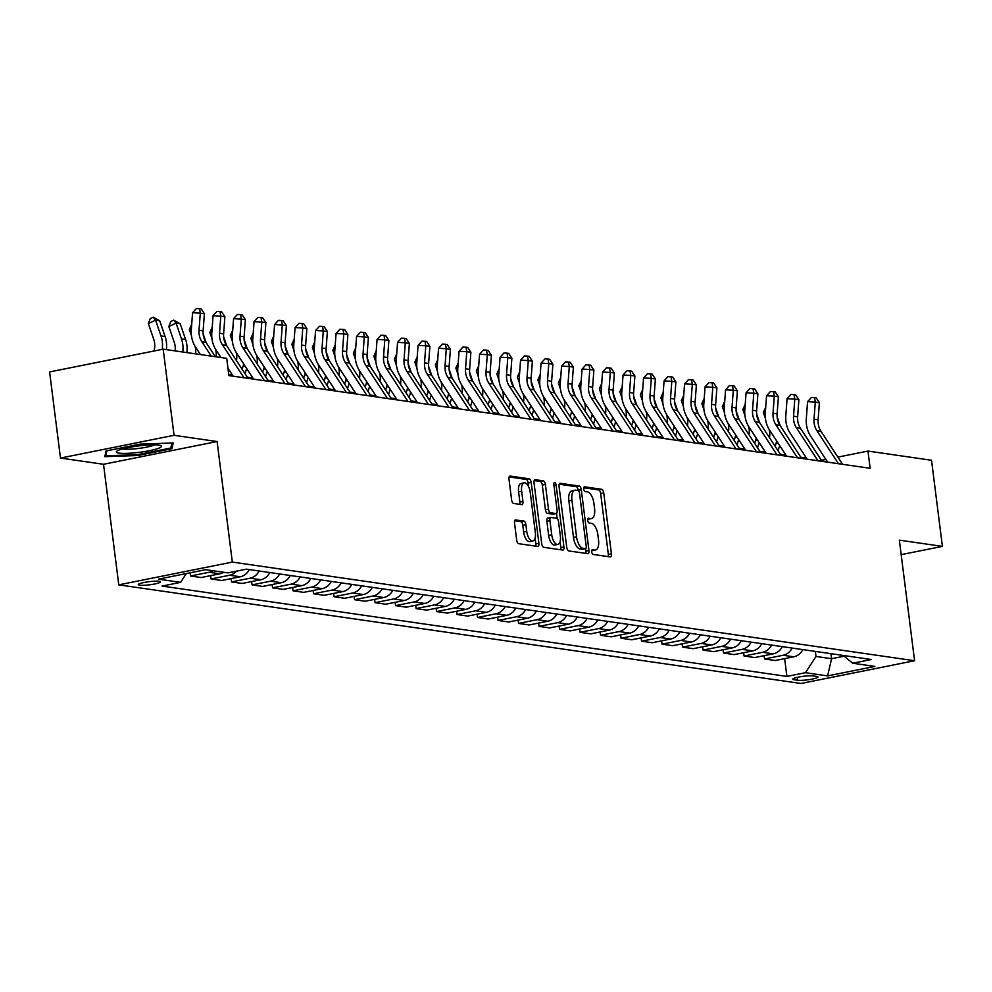 <?xml version="1.0" encoding="UTF-8"?>
<svg xmlns="http://www.w3.org/2000/svg" width="992" height="992" viewBox="0 0 992 992"><rect width="100%" height="100%" fill="white"/><g stroke="black" fill="none" stroke-linecap="round" stroke-linejoin="round"><path stroke-width="1.49" d="M591.703 551.912A2.406 1.091 78.7 0 0 593.129 554.441L610.229 556.921A3.447 1.55 78.7 0 0 610.477 556.909A3.447 1.55 78.7 0 0 611.419 553.772L603.731 492.912A3.447 1.55 78.7 0 0 601.685 489.292L584.586 486.824A2.406 1.091 78.7 0 0 584.412 486.824A2.406 1.091 78.7 0 0 583.755 489.019A2.406 1.091 78.7 0 0 585.181 491.561L587.4 491.871A11.011 4.972 78.7 0 1 593.91 503.44L594.555 508.512A11.011 4.972 78.7 0 1 591.567 518.568A11.011 4.972 78.7 0 1 590.773 518.593L588.554 518.27A2.406 1.091 78.7 0 0 588.38 518.27A2.406 1.091 78.7 0 0 587.735 520.465A2.406 1.091 78.7 0 0 589.161 522.995L591.368 523.317A11.011 4.972 78.7 0 1 597.891 534.886L598.523 539.958A11.011 4.972 78.7 0 1 595.547 550.014A11.011 4.972 78.7 0 1 594.741 550.039L592.534 549.717A2.406 1.091 78.7 0 0 592.36 549.717A2.406 1.091 78.7 0 0 591.703 551.912M139.55 585.206A11.222 1.587 172.8 0 0 152.185 584.437A11.222 1.587 172.8 0 0 160.518 581.833A11.222 1.587 172.8 0 0 159.204 581.275A11.222 1.587 172.8 0 0 146.58 582.044A11.222 1.587 172.8 0 0 138.248 584.648A11.222 1.587 172.8 0 0 139.55 585.206M515.704 519.845A3.447 1.55 78.7 0 0 515.456 519.858A3.447 1.55 78.7 0 0 514.526 522.995L516.683 540.07A3.447 1.55 78.7 0 0 518.717 543.69L537.714 546.431A3.447 1.55 78.7 0 0 537.962 546.431A3.447 1.55 78.7 0 0 538.892 543.281L531.204 482.422A3.447 1.55 78.7 0 0 529.17 478.814L510.173 476.061A3.447 1.55 78.7 0 0 509.925 476.073A3.447 1.55 78.7 0 0 508.995 479.21L511.599 499.832A3.447 1.55 78.7 0 0 513.633 503.452L521.767 504.63A3.447 1.55 78.7 0 0 522.015 504.618A3.447 1.55 78.7 0 0 522.945 501.481L521.656 491.251A9.213 4.154 78.7 0 1 524.148 482.844A9.213 4.154 78.7 0 1 530.261 492.491L535.333 532.568A9.213 4.154 78.7 0 1 532.828 540.975A9.213 4.154 78.7 0 1 526.715 531.315L525.872 524.644A3.447 1.55 78.7 0 0 523.838 521.023L515.22 519.944M217.099 441.527L174.059 435.302L163.172 349.172L49.6 371.938L60.475 458.056L103.528 464.281L118.767 584.846L232.339 562.092L217.099 441.527L103.528 464.281M901.182 554.64L942.4 546.381L899.347 540.156L914.587 660.734L232.339 562.092M942.4 546.381L931.525 460.263L867.975 451.075L837.868 457.114M163.172 349.172L226.722 358.36L228.904 375.584L870.145 468.298L867.975 451.075M566.742 547.311A3.447 1.55 78.7 0 0 568.776 550.932L587.772 553.672A3.447 1.55 78.7 0 0 588.02 553.672A3.447 1.55 78.7 0 0 588.963 550.523L581.275 489.664A3.447 1.55 78.7 0 0 579.229 486.043L560.232 483.302A3.447 1.55 78.7 0 0 559.984 483.302A3.447 1.55 78.7 0 0 559.054 486.452L566.742 547.311M562.749 550.052L543.752 547.311A3.447 1.55 78.7 0 1 541.706 543.69L534.018 482.831A3.447 1.55 78.7 0 1 534.961 479.682A3.447 1.55 78.7 0 1 535.209 479.682L543.331 480.86A3.447 1.55 78.7 0 1 545.377 484.468L548.489 509.156A3.447 1.55 78.7 0 0 550.523 512.765L555.917 513.546A3.447 1.55 78.7 0 0 556.165 513.546A3.447 1.55 78.7 0 0 557.107 510.396L553.858 484.704A2.406 1.091 78.7 0 1 554.503 482.496A2.406 1.091 78.7 0 1 556.115 485.026L563.927 546.902A3.447 1.55 78.7 0 1 562.997 550.052A3.447 1.55 78.7 0 1 562.749 550.052M816.701 676.432L813.093 675.912A10.875 1.538 172.8 0 0 800.866 676.668A10.875 1.538 172.8 0 0 792.794 679.185A10.875 1.538 172.8 0 0 794.059 679.731L797.667 680.252A10.875 1.538 172.8 0 0 809.906 679.508A10.875 1.538 172.8 0 0 817.978 676.978A10.875 1.538 172.8 0 0 816.701 676.432M118.767 584.846L801.003 683.488L914.587 660.734M843.064 655.414L852.736 663.226L871.298 659.506L246.45 569.16L227.887 572.88L205.741 569.681L158.472 579.154L180.618 582.354L162.043 586.074L786.892 676.42L805.454 672.7L815.994 656.456L815.362 651.409M852.736 663.226L874.87 666.426L827.601 675.899L805.454 672.7M174.059 435.302L60.475 458.056M825.927 459.507L821.351 460.214M806.422 458.056L800.854 457.25M785.924 455.092L780.344 454.286M765.427 452.129L759.847 451.323M744.93 449.165L739.35 448.359M724.42 446.202L718.853 445.396M703.923 443.238L698.343 442.432M683.426 440.274L677.846 439.468M662.929 437.311L657.349 436.505M642.419 434.347L636.852 433.541M621.922 431.384L616.342 430.578M601.425 428.42L595.845 427.614M580.928 425.456L575.348 424.65M560.418 422.493L554.85 421.687M539.921 419.529L534.341 418.723M519.424 416.566L513.844 415.76M498.926 413.602L493.346 412.796M478.429 410.638L472.849 409.832M457.92 407.675L452.34 406.869M437.422 404.711L431.842 403.905M416.925 401.748L411.345 400.942M396.428 398.784L390.848 397.978M375.918 395.82L370.351 395.014M355.421 392.857L349.841 392.051M334.924 389.893L329.344 389.087M314.427 386.93L308.847 386.124M293.917 383.966L288.35 383.16M273.42 381.002L267.84 380.196M252.923 378.039L247.343 377.233M232.426 375.075L228.768 374.542M830.936 653.666L831.581 658.713L844.043 656.208M815.994 656.456L831.581 658.713L827.601 675.899M822.095 461.354A12.276 10.825 -81.8 0 0 822.058 461.305L821.922 460.3M784.647 658.638L786.892 676.42M764.138 655.675L764.559 658.986L775.223 660.523L793.786 656.803A14.024 12.363 -81.8 0 0 802.788 649.599M743.64 652.711L744.062 656.022L754.714 657.56L773.289 653.84A14.024 12.363 -81.8 0 0 782.279 646.635M723.143 649.748L723.565 653.058L734.216 654.596L752.792 650.876A14.024 12.363 -81.8 0 0 761.782 643.672M702.646 646.784L703.055 650.095L713.719 651.632L732.294 647.912A14.024 12.363 -81.8 0 0 741.284 640.708M682.136 643.82L682.558 647.131L693.222 648.669L711.785 644.949A14.024 12.363 -81.8 0 0 720.787 637.744M661.639 640.857L662.061 644.168L672.725 645.705L691.288 641.985A14.024 12.363 -81.8 0 0 700.278 634.781M641.142 637.893L641.564 641.204L652.215 642.742L670.79 639.022A14.024 12.363 -81.8 0 0 679.78 631.817M620.645 634.93L621.054 638.24L631.718 639.778L650.293 636.058A14.024 12.363 -81.8 0 0 659.283 628.854M600.135 631.966L600.557 635.277L611.221 636.814L629.784 633.094A14.024 12.363 -81.8 0 0 638.786 625.878M579.638 629.002L580.06 632.313L590.724 633.851L609.286 630.131A14.024 12.363 -81.8 0 0 618.276 622.914M559.141 626.039L559.562 629.35L570.214 630.887L588.789 627.167A14.024 12.363 -81.8 0 0 597.779 619.95M538.644 623.075L539.053 626.386L549.717 627.924L568.292 624.204A14.024 12.363 -81.8 0 0 577.282 616.987M518.134 620.112L518.556 623.422L529.22 624.96L547.782 621.24A14.024 12.363 -81.8 0 0 556.785 614.023M497.637 617.148L498.058 620.446L508.722 621.996L527.285 618.276A14.024 12.363 -81.8 0 0 536.275 611.06M477.14 614.172L477.561 617.483L488.213 619.033L506.788 615.313A14.024 12.363 -81.8 0 0 515.778 608.096M456.642 611.208L457.052 614.519L467.716 616.069L486.291 612.349A14.024 12.363 -81.8 0 0 495.281 605.132M436.133 608.245L436.554 611.556L447.218 613.106L465.794 609.386A14.024 12.363 -81.8 0 0 474.784 602.169M415.636 605.281L416.057 608.592L426.721 610.142L445.284 606.422A14.024 12.363 -81.8 0 0 454.286 599.205M395.138 602.318L395.56 605.628L406.212 607.178L424.787 603.458A14.024 12.363 -81.8 0 0 433.777 596.242M374.641 599.354L375.05 602.665L385.714 604.215L404.29 600.495A14.024 12.363 -81.8 0 0 413.28 593.278M354.132 596.39L354.553 599.701L365.217 601.251L383.792 597.519A14.024 12.363 -81.8 0 0 392.782 590.314M333.634 593.427L334.056 596.738L344.72 598.288L363.283 594.555A14.024 12.363 -81.8 0 0 372.285 587.351M313.137 590.463L313.559 593.774L324.21 595.324L342.786 591.592A14.024 12.363 -81.8 0 0 351.776 584.387M292.64 587.5L293.049 590.81L303.713 592.36L322.288 588.628A14.024 12.363 -81.8 0 0 331.278 581.424M272.143 584.536L272.552 587.847L283.216 589.384L301.791 585.664A14.024 12.363 -81.8 0 0 310.781 578.46M251.633 581.572L252.055 584.883L262.719 586.421L281.282 582.701A14.024 12.363 -81.8 0 0 290.284 575.496M231.136 578.609L231.558 581.92L242.209 583.457L260.784 579.737A14.024 12.363 -81.8 0 0 269.774 572.533M210.639 575.645L211.06 578.956L221.712 580.494L240.287 576.774A14.024 12.363 -81.8 0 0 249.277 569.569M190.154 572.806L190.551 575.992L201.215 577.53L219.79 573.81A14.024 12.363 -81.8 0 0 223.671 572.272M764.559 658.986L783.134 655.266A14.024 12.363 -81.8 0 0 792.124 648.049M744.062 656.022L762.625 652.302A14.024 12.363 -81.8 0 0 771.627 645.085M723.565 653.058L742.128 649.338A14.024 12.363 -81.8 0 0 751.118 642.122M703.055 650.095L721.63 646.375A14.024 12.363 -81.8 0 0 730.62 639.158M682.558 647.131L701.133 643.411A14.024 12.363 -81.8 0 0 710.123 636.194M662.061 644.168L680.624 640.448A14.024 12.363 -81.8 0 0 689.626 633.231M641.564 641.204L660.126 637.484A14.024 12.363 -81.8 0 0 669.116 630.267M621.054 638.24L639.629 634.52A14.024 12.363 -81.8 0 0 648.619 627.304M600.557 635.277L619.132 631.557A14.024 12.363 -81.8 0 0 628.122 624.34M580.06 632.313L598.635 628.593A14.024 12.363 -81.8 0 0 607.625 621.376M559.562 629.35L578.125 625.617A14.024 12.363 -81.8 0 0 587.128 618.413M539.053 626.386L557.628 622.654A14.024 12.363 -81.8 0 0 566.618 615.449M518.556 623.422L537.131 619.69A14.024 12.363 -81.8 0 0 546.121 612.486M498.058 620.446L516.634 616.726A14.024 12.363 -81.8 0 0 525.624 609.522M477.561 617.483L496.124 613.763A14.024 12.363 -81.8 0 0 505.126 606.558M457.052 614.519L475.627 610.799A14.024 12.363 -81.8 0 0 484.617 603.595M436.554 611.556L455.13 607.836A14.024 12.363 -81.8 0 0 464.12 600.631M416.057 608.592L434.632 604.872A14.024 12.363 -81.8 0 0 443.622 597.668M395.56 605.628L414.123 601.908A14.024 12.363 -81.8 0 0 423.125 594.704M375.05 602.665L393.626 598.945A14.024 12.363 -81.8 0 0 402.616 591.74M354.553 599.701L373.128 595.981A14.024 12.363 -81.8 0 0 382.118 588.777M334.056 596.738L352.631 593.018A14.024 12.363 -81.8 0 0 361.621 585.813M313.559 593.774L332.122 590.054A14.024 12.363 -81.8 0 0 341.124 582.85M293.049 590.81L311.624 587.09A14.024 12.363 -81.8 0 0 320.614 579.886M272.552 587.847L291.127 584.127A14.024 12.363 -81.8 0 0 300.117 576.922M252.055 584.883L270.63 581.163A14.024 12.363 -81.8 0 0 279.62 573.959M231.558 581.92L250.12 578.2A14.024 12.363 -81.8 0 0 259.123 570.995M211.06 578.956L229.623 575.236A14.024 12.363 -81.8 0 0 236.518 571.156M190.551 575.992L209.126 572.272A14.024 12.363 -81.8 0 0 213.007 570.735M186.31 573.574L180.618 582.354M106.07 450.951L104.792 456.667L137.727 455.526L171.926 448.682L173.203 442.965L140.269 444.106L106.07 450.951M171.467 445.086L171.926 448.682M137.615 454.671L137.727 455.526M591.716 550.659A11.011 4.972 78.7 0 0 592.472 550.634L595.547 550.014M590.773 518.593L587.748 519.188A11.011 4.972 78.7 0 0 588.504 519.188L591.567 518.568M608.208 556.624A3.447 1.55 78.7 0 0 608.344 554.392L600.656 493.52A3.447 1.55 78.7 0 0 598.622 489.912L583.78 487.766M578.237 490.581L578.2 490.271A3.447 1.55 78.7 0 0 576.166 486.663L559.19 484.208M585.751 553.375A3.447 1.55 78.7 0 0 585.888 551.143L585.578 548.675A2.406 1.091 78.7 0 0 586.235 546.48L579.489 493.049A2.406 1.091 78.7 0 0 578.063 490.519L575.72 490.184A11.011 4.972 78.7 0 0 574.926 490.209A11.011 4.972 78.7 0 0 571.938 500.266L576.55 536.784A11.011 4.972 78.7 0 0 583.073 548.34L585.404 548.688A2.406 1.091 78.7 0 0 585.578 548.675L582.515 549.295A2.406 1.091 78.7 0 0 582.676 549.233M574.926 490.209L571.863 490.817A11.011 4.972 78.7 0 0 568.875 500.873L573.488 537.391A11.011 4.972 78.7 0 0 579.998 548.96L582.341 549.295A2.406 1.091 78.7 0 0 582.515 549.295M534.167 480.587L540.268 481.467L543.331 480.86M553.325 514.067A3.447 1.55 78.7 0 1 553.102 514.154A3.447 1.55 78.7 0 1 552.854 514.166L547.46 513.385A3.447 1.55 78.7 0 1 545.414 509.764L542.302 485.088A3.447 1.55 78.7 0 0 540.268 481.467M556.537 513.348L557.206 518.667M560.108 541.545L560.852 547.522L563.927 546.902M551.726 534.762A9.213 4.154 78.7 0 0 557.839 544.422A9.213 4.154 78.7 0 0 560.344 536.015L558.558 521.891A3.447 1.55 78.7 0 0 556.512 518.283L551.13 517.502A3.447 1.55 78.7 0 0 550.87 517.514A3.447 1.55 78.7 0 0 549.94 520.651L551.726 534.762L548.65 535.382A9.213 4.154 78.7 0 0 554.776 545.03L557.839 544.422M550.647 517.601L548.055 518.122A3.447 1.55 78.7 0 0 547.807 518.122A3.447 1.55 78.7 0 0 546.877 521.271L549.94 520.651M548.65 535.382L546.877 521.271M560.716 549.766A3.447 1.55 78.7 0 0 560.852 547.522M532.828 540.975L529.765 541.582A9.213 4.154 78.7 0 1 523.64 531.935L522.796 525.252A3.447 1.55 78.7 0 0 520.763 521.643L514.662 520.763M524.148 482.844L521.085 483.451A9.213 4.154 78.7 0 0 518.58 491.858L521.656 491.251M519.734 504.333A3.447 1.55 78.7 0 0 519.87 502.088L518.58 491.858M528.6 486.688L528.141 483.042A3.447 1.55 78.7 0 0 526.095 479.421L509.132 476.966M535.68 546.146A3.447 1.55 78.7 0 0 535.829 543.901L535.097 538.098M769.507 437.72A17.534 15.45 -81.8 0 0 769.098 429.338M765.452 418.612L763.344 412.498L765.725 407.266M777.133 416.801L780.096 425.432A26.3 23.188 98.2 0 1 780.183 425.667M776.724 441.031A26.3 23.188 98.2 0 1 776.19 442.978L775.136 446.326M779.675 445.532L778.038 450.765M765.402 411.531L763.344 412.498M842.592 464.318A12.276 10.825 -81.8 0 0 842.568 464.268L838.463 463.686A12.276 10.825 -81.8 0 0 838.463 463.686L816.9 430.714A17.534 15.45 98.2 0 1 814.035 419.17L815.288 402.082L807.575 401.673L806.31 418.76A26.3 23.188 -81.8 0 0 810.6 436.083L827.663 462.16M842.568 464.268L820.992 431.309A17.534 15.45 98.2 0 1 818.127 419.765L819.392 402.678L815.288 402.082L814.544 397.594L816.18 397.829L819.392 402.678M807.575 401.673L811.456 397.432L814.544 397.594M749.01 434.756A17.534 15.45 -81.8 0 0 748.6 426.374M744.955 415.648L742.847 409.535L745.215 404.302M756.636 413.838L759.599 422.468A26.3 23.188 98.2 0 1 759.674 422.704M756.214 438.067A26.3 23.188 98.2 0 1 755.681 440.014L754.639 443.362M759.165 442.568L757.541 447.801M744.905 408.568L742.847 409.535M728.5 431.793A17.534 15.45 -81.8 0 0 728.091 423.41M724.445 412.684L722.35 406.571L724.718 401.338M736.138 410.874L739.102 419.492A26.3 23.188 98.2 0 1 739.176 419.74M735.717 435.104A26.3 23.188 98.2 0 1 735.184 437.05L734.142 440.398M738.668 439.605L737.044 444.838M724.408 405.604L722.35 406.571M708.003 428.829A17.534 15.45 -81.8 0 0 707.594 420.447M703.948 409.721L701.852 403.608L704.221 398.375M715.641 407.91L718.592 416.528A26.3 23.188 98.2 0 1 718.679 416.776M715.22 432.14A26.3 23.188 98.2 0 1 714.686 434.087L713.645 437.435M718.171 436.641L716.546 441.874M703.911 402.64L701.852 403.608M817.991 460.759A12.276 10.825 -81.8 0 0 817.966 460.722L796.39 427.75A17.534 15.45 98.2 0 1 793.538 416.206L794.79 399.119L787.065 398.71L785.813 415.797A26.3 23.188 -81.8 0 0 790.103 433.107L807.166 459.197M817.966 460.722L822.058 461.305L800.494 428.346A17.534 15.45 98.2 0 1 797.63 416.801L798.895 399.714L794.79 399.119L794.046 394.63L795.683 394.866L798.895 399.714M787.065 398.71L790.946 394.469L794.046 394.63M797.494 457.796A12.276 10.825 -81.8 0 0 797.456 457.758L775.893 424.787A17.534 15.45 98.2 0 1 773.028 413.242L774.293 396.155L766.568 395.746L765.303 412.833A26.3 23.188 -81.8 0 0 769.606 430.144L786.668 456.233M801.586 458.391A12.276 10.825 -81.8 0 0 801.561 458.341L779.997 425.382A17.534 15.45 98.2 0 1 777.133 413.838L778.398 396.75L774.293 396.155L773.537 391.666L775.186 391.902L778.398 396.75M766.568 395.746L770.449 391.505L773.537 391.666M776.984 454.832A12.276 10.825 -81.8 0 0 776.959 454.795L755.396 421.823A17.534 15.45 98.2 0 1 752.531 410.279L753.796 393.192L746.071 392.782L744.806 409.87A26.3 23.188 -81.8 0 0 749.096 427.18L766.171 453.27M781.088 455.427A12.276 10.825 -81.8 0 0 781.064 455.378L759.5 422.418A17.534 15.45 98.2 0 1 756.636 410.874L757.888 393.787L753.796 393.192L753.04 388.703L754.676 388.938L757.888 393.787M746.071 392.782L749.952 388.542L753.04 388.703M687.506 425.866A17.534 15.45 -81.8 0 0 687.096 417.483M683.451 406.757L681.343 400.644L683.724 395.411M695.132 404.947L698.095 413.565A26.3 23.188 98.2 0 1 698.182 413.813M694.722 429.176A26.3 23.188 98.2 0 1 694.189 431.123L693.135 434.471M697.674 433.678L696.037 438.91M683.401 399.677L681.343 400.644M756.487 451.868A12.276 10.825 -81.8 0 0 756.462 451.819L734.898 418.86A17.534 15.45 98.2 0 1 732.034 407.315L733.286 390.228L725.574 389.819L724.309 406.906A26.3 23.188 -81.8 0 0 728.599 424.216L745.662 450.306M760.591 452.464A12.276 10.825 -81.8 0 0 760.566 452.414L738.99 419.455A17.534 15.45 98.2 0 1 736.138 407.91L737.391 390.823L733.286 390.228L732.542 385.739L734.179 385.975L737.391 390.823M725.574 389.819L729.455 385.578L732.542 385.739M158.856 445.135A22.804 3.224 172.8 0 0 135.991 446.276A22.804 3.224 172.8 0 0 116.895 451.112A22.804 3.224 172.8 0 0 118.953 453.121A22.804 3.224 172.8 0 0 147.275 451.1A22.804 3.224 172.8 0 0 160.729 445.569A22.804 3.224 172.8 0 0 158.856 445.135M122.661 448.88A17.261 2.443 172.8 0 0 123.405 449.016A17.261 2.443 172.8 0 0 139.686 448.297A17.261 2.443 172.8 0 0 154.578 444.85M171.938 443.002L170.81 448.024L137.677 454.671L105.772 455.774L106.876 450.79M105.487 453.555L105.772 455.774M667.008 422.902A17.534 15.45 -81.8 0 0 666.599 414.52M662.954 403.794L660.846 397.68L663.214 392.448M674.634 401.983L677.598 410.601A26.3 23.188 98.2 0 1 677.672 410.849M674.213 426.2A26.3 23.188 98.2 0 1 673.68 428.16L672.638 431.508M677.164 430.714L675.54 435.947M662.904 396.713L660.846 397.68M646.499 419.938A17.534 15.45 -81.8 0 0 646.09 411.556M642.444 400.83L640.348 394.717L642.717 389.484M654.137 399.02L657.101 407.638A26.3 23.188 98.2 0 1 657.175 407.886M653.716 423.237A26.3 23.188 98.2 0 1 653.182 425.196L652.141 428.544M656.667 427.75L655.042 432.983M642.407 393.737L640.348 394.717M626.002 416.975A17.534 15.45 -81.8 0 0 625.592 408.592M621.947 397.866L619.851 391.753L622.22 386.52M633.64 396.056L636.591 404.674A26.3 23.188 98.2 0 1 636.678 404.922M633.218 420.273A26.3 23.188 98.2 0 1 632.685 422.22L631.644 425.58M636.17 424.787L634.545 430.02M621.91 390.774L619.851 391.753M605.504 414.011A17.534 15.45 -81.8 0 0 605.095 405.629M601.45 394.903L599.342 388.79L601.722 383.557M613.13 393.092L616.094 401.71A26.3 23.188 98.2 0 1 616.181 401.958M612.721 417.31A26.3 23.188 98.2 0 1 612.188 419.256L611.134 422.617M615.672 421.823L614.036 427.056M601.4 387.81L599.342 388.79M585.007 411.048A17.534 15.45 -81.8 0 0 584.598 402.665M580.952 391.939L578.844 385.826L581.213 380.593M592.633 390.129L595.597 398.747A26.3 23.188 98.2 0 1 595.671 398.995M592.212 414.346A26.3 23.188 98.2 0 1 591.678 416.293L590.637 419.653M595.163 418.86L593.538 424.092M580.903 384.846L578.844 385.826M735.99 448.905A12.276 10.825 -81.8 0 0 735.965 448.855L714.389 415.896A17.534 15.45 98.2 0 1 711.537 404.352L712.789 387.264L705.064 386.855L703.812 403.942A26.3 23.188 -81.8 0 0 708.102 421.253L725.164 447.342M740.094 449.5A12.276 10.825 -81.8 0 0 740.057 449.45L718.493 416.491A17.534 15.45 98.2 0 1 715.629 404.947L716.894 387.86L712.789 387.264L712.045 382.776L713.682 383.011L716.894 387.86M705.064 386.855L708.945 382.614L712.045 382.776M715.492 445.941A12.276 10.825 -81.8 0 0 715.455 445.892L693.892 412.932A17.534 15.45 98.2 0 1 691.027 401.388L692.292 384.301L684.567 383.892L683.314 400.979A26.3 23.188 -81.8 0 0 687.605 418.289L704.667 444.379M719.584 446.536A12.276 10.825 -81.8 0 0 719.56 446.487L697.996 413.528A17.534 15.45 98.2 0 1 695.132 401.983L696.396 384.896L692.292 384.301L691.536 379.812L693.185 380.048L696.396 384.896M684.567 383.892L688.448 379.651L691.536 379.812M694.995 442.978A12.276 10.825 -81.8 0 0 694.958 442.928L673.394 409.969A17.534 15.45 98.2 0 1 670.53 398.424L671.795 381.337L664.07 380.928L662.805 398.015A26.3 23.188 -81.8 0 0 667.095 415.326L684.17 441.415M699.087 443.573A12.276 10.825 -81.8 0 0 699.062 443.523L677.499 410.564A17.534 15.45 98.2 0 1 674.634 399.02L675.887 381.932L671.795 381.337L671.038 376.848L672.675 377.084L675.887 381.932M664.07 380.928L667.951 376.687L671.038 376.848M674.486 440.014A12.276 10.825 -81.8 0 0 674.461 439.964L652.897 407.005A17.534 15.45 98.2 0 1 650.033 395.461L651.298 378.374L643.572 377.964L642.308 395.052A26.3 23.188 -81.8 0 0 646.598 412.362L663.66 438.452M678.59 440.609A12.276 10.825 -81.8 0 0 678.565 440.56L656.989 407.6A17.534 15.45 98.2 0 1 654.137 396.056L655.39 378.969L651.298 378.374L650.541 373.885L652.178 374.12L655.39 378.969M643.572 377.964L647.454 373.724L650.541 373.885M653.988 437.05A12.276 10.825 -81.8 0 0 653.964 437.001L632.388 404.042A17.534 15.45 98.2 0 1 629.536 392.497L630.788 375.41L623.063 375.001L621.81 392.088A26.3 23.188 -81.8 0 0 626.101 409.398L643.163 435.488M658.093 437.646A12.276 10.825 -81.8 0 0 658.056 437.596L636.492 404.637A17.534 15.45 98.2 0 1 633.628 393.092L634.892 376.005L630.788 375.41L630.044 370.921L631.681 371.157L634.892 376.005M623.063 375.001L626.944 370.76L630.044 370.921M564.498 408.084A17.534 15.45 -81.8 0 0 564.088 399.702M560.443 388.976L558.347 382.862L560.716 377.63M572.136 387.165L575.1 395.783A26.3 23.188 98.2 0 1 575.174 396.019M571.714 411.382A26.3 23.188 98.2 0 1 571.181 413.329L570.14 416.69M574.666 415.896L573.041 421.129M560.406 381.883L558.347 382.862M633.491 434.087A12.276 10.825 -81.8 0 0 633.454 434.037L611.89 401.078A17.534 15.45 98.2 0 1 609.026 389.534L610.291 372.446L602.566 372.037L601.313 389.124A26.3 23.188 -81.8 0 0 605.604 406.435L622.666 432.524M637.583 434.682A12.276 10.825 -81.8 0 0 637.558 434.632L615.995 401.673A17.534 15.45 98.2 0 1 613.13 390.129L614.395 373.042L610.291 372.446L609.534 367.958L611.184 368.193L614.395 373.042M602.566 372.037L606.447 367.796L609.534 367.958M544 405.12A17.534 15.45 -81.8 0 0 543.591 396.738M539.946 386.012L537.85 379.886L540.218 374.666M551.639 384.202L554.59 392.82A26.3 23.188 98.2 0 1 554.677 393.055M551.217 408.419A26.3 23.188 98.2 0 1 550.684 410.366L549.642 413.726M554.168 412.932L552.544 418.165M539.908 378.919L537.85 379.886M612.994 431.123A12.276 10.825 -81.8 0 0 612.957 431.074L591.393 398.114A17.534 15.45 98.2 0 1 588.529 386.57L589.794 369.483L582.068 369.074L580.804 386.161A26.3 23.188 -81.8 0 0 585.106 403.471L602.169 429.561M617.086 431.718A12.276 10.825 -81.8 0 0 617.061 431.669L595.498 398.71A17.534 15.45 98.2 0 1 592.633 387.165L593.886 370.078L589.794 369.483L589.037 364.994L590.674 365.23L593.886 370.078M582.068 369.074L585.95 364.833L589.037 364.994M523.503 402.157A17.534 15.45 -81.8 0 0 523.094 393.774M519.448 383.048L517.353 376.923L519.721 371.702M531.129 381.238L534.093 389.856A26.3 23.188 98.2 0 1 534.18 390.092M530.72 405.455A26.3 23.188 98.2 0 1 530.187 407.402L529.133 410.762M533.671 409.969L532.034 415.202M519.399 375.956L517.353 376.923M592.484 428.16A12.276 10.825 -81.8 0 0 592.46 428.11L570.896 395.151A17.534 15.45 98.2 0 1 568.032 383.606L569.296 366.519L561.571 366.11L560.306 383.197A26.3 23.188 -81.8 0 0 564.597 400.508L581.672 426.597M592.46 428.11L596.564 428.705A12.276 10.825 -81.8 0 0 596.564 428.705L574.988 395.746A17.534 15.45 98.2 0 1 572.136 384.202L573.388 367.114L569.296 366.519L568.54 362.03L570.177 362.266L573.388 367.114M561.571 366.11L565.452 361.869L568.54 362.03M503.006 399.193A17.534 15.45 -81.8 0 0 502.597 390.811M498.951 380.085L496.843 373.959L499.212 368.739M510.632 378.274L513.596 386.892A26.3 23.188 98.2 0 1 513.67 387.128M510.21 402.492A26.3 23.188 98.2 0 1 509.677 404.438L508.636 407.799M513.174 407.005L511.537 412.238M498.902 372.992L496.843 373.959M571.987 425.196A12.276 10.825 -81.8 0 0 571.962 425.146L550.399 392.187A17.534 15.45 98.2 0 1 547.534 380.643L548.787 363.556L541.062 363.146L539.809 380.234A26.3 23.188 -81.8 0 0 544.1 397.544L561.162 423.634M576.092 425.791A12.276 10.825 -81.8 0 0 576.054 425.742L554.491 392.782A17.534 15.45 98.2 0 1 551.626 381.238L552.891 364.151L548.787 363.556L548.043 359.067L549.68 359.302L552.891 364.151M541.062 363.146L544.955 358.906L548.043 359.067M482.509 396.23A17.534 15.45 -81.8 0 0 482.1 387.847M478.442 377.121L476.346 370.996L478.714 365.775M490.135 375.311L493.098 383.929A26.3 23.188 98.2 0 1 493.173 384.164M489.713 399.528A26.3 23.188 98.2 0 1 489.18 401.475L488.138 404.835M492.664 404.042L491.04 409.274M478.404 370.028L476.346 370.996M551.49 422.232A12.276 10.825 -81.8 0 0 551.465 422.183L529.889 389.224A17.534 15.45 98.2 0 1 527.025 377.679L528.29 360.592L520.564 360.183L519.312 377.27A26.3 23.188 -81.8 0 0 523.602 394.58L540.665 420.67M555.582 422.828A12.276 10.825 -81.8 0 0 555.557 422.778L533.994 389.819A17.534 15.45 98.2 0 1 531.129 378.274L532.394 361.187L528.29 360.592L527.533 356.103L529.182 356.339L532.394 361.187M520.564 360.183L524.446 355.942L527.533 356.103M461.999 393.266A17.534 15.45 -81.8 0 0 461.59 384.884M457.944 374.158L455.849 368.032L458.217 362.812M469.638 372.347L472.589 380.965A26.3 23.188 98.2 0 1 472.676 381.201M469.216 396.564A26.3 23.188 98.2 0 1 468.683 398.511L467.641 401.872M472.167 401.078L470.543 406.311M457.907 367.065L455.849 368.032M535.085 419.864A12.276 10.825 -81.8 0 0 535.06 419.814L530.956 419.219A12.276 10.825 -81.8 0 0 530.956 419.219L509.392 386.26A17.534 15.45 98.2 0 1 506.528 374.716L507.792 357.628L500.067 357.219L498.802 374.294A26.3 23.188 -81.8 0 0 503.105 391.617L520.168 417.706M535.06 419.814L513.496 386.855A17.534 15.45 98.2 0 1 510.632 375.311L511.884 358.224L507.792 357.628L507.036 353.14L508.673 353.375L511.884 358.224M500.067 357.219L503.948 352.978L507.036 353.14M441.502 390.302A17.534 15.45 -81.8 0 0 441.093 381.92M437.447 371.194L435.352 365.068L437.72 359.848M449.14 369.384L452.092 378.002A26.3 23.188 98.2 0 1 452.178 378.237M448.719 393.601A26.3 23.188 98.2 0 1 448.186 395.548L447.132 398.908M451.67 398.114L450.046 403.347M437.398 364.101L435.352 365.068M421.005 387.339A17.534 15.45 -81.8 0 0 420.596 378.956M416.95 368.23L414.842 362.105L417.21 356.884M428.631 366.42L431.594 375.038A26.3 23.188 98.2 0 1 431.681 375.274M428.222 390.637A26.3 23.188 98.2 0 1 427.676 392.584L426.634 395.944M431.173 395.151L429.536 400.384M416.9 361.138L414.842 362.105M400.508 384.363A17.534 15.45 -81.8 0 0 400.098 375.993M396.44 365.267L394.345 359.141L396.713 353.921M408.134 363.456L411.097 372.074A26.3 23.188 98.2 0 1 411.172 372.31M407.712 387.674A26.3 23.188 98.2 0 1 407.179 389.62L406.137 392.981M410.663 392.187L409.039 397.42M396.403 358.174L394.345 359.141M379.998 381.399A17.534 15.45 -81.8 0 0 379.589 373.029M375.943 362.303L373.848 356.178L376.216 350.957M387.636 360.493L390.6 369.111A26.3 23.188 98.2 0 1 390.674 369.346M387.215 384.71A26.3 23.188 98.2 0 1 386.682 386.657L385.64 390.017M390.166 389.224L388.542 394.456M375.906 355.21L373.848 356.178M359.501 378.436A17.534 15.45 -81.8 0 0 359.092 370.066M355.446 359.327L353.35 353.214L355.719 347.994M367.139 357.529L370.09 366.147A26.3 23.188 98.2 0 1 370.177 366.383M366.718 381.746A26.3 23.188 98.2 0 1 366.184 383.693L365.13 387.054M369.669 386.26L368.044 391.493M355.396 352.247L353.35 353.214M339.004 375.472A17.534 15.45 -81.8 0 0 338.594 367.102M334.949 356.364L332.841 350.25L335.209 345.03M346.63 354.566L349.593 363.184A26.3 23.188 98.2 0 1 349.68 363.419M346.22 378.783A26.3 23.188 98.2 0 1 345.675 380.73L344.633 384.09M349.172 383.296L347.535 388.529M334.899 349.283L332.841 350.25M318.506 372.508A17.534 15.45 -81.8 0 0 318.097 364.138M314.439 353.4L312.344 347.287L314.712 342.066M326.132 351.602L329.096 360.22A26.3 23.188 98.2 0 1 329.17 360.456M325.711 375.819A26.3 23.188 98.2 0 1 325.178 377.766L324.136 381.126M328.662 380.333L327.038 385.566M314.402 346.32L312.344 347.287M297.997 369.545A17.534 15.45 -81.8 0 0 297.588 361.175M293.942 350.436L291.846 344.323L294.215 339.103M305.635 348.638L308.599 357.256A26.3 23.188 98.2 0 1 308.673 357.492M305.214 372.856A26.3 23.188 98.2 0 1 304.68 374.802L303.639 378.163M308.165 377.369L306.54 382.602M293.905 343.356L291.846 344.323M510.483 416.305A12.276 10.825 -81.8 0 0 510.458 416.256L488.895 383.296A17.534 15.45 98.2 0 1 486.03 371.752L487.295 354.665L479.57 354.256L478.305 371.33A26.3 23.188 -81.8 0 0 482.596 388.653L499.67 414.73M514.588 416.888A12.276 10.825 -81.8 0 0 514.563 416.851L492.987 383.892A17.534 15.45 98.2 0 1 490.135 372.347L491.387 355.26L487.295 354.665L486.539 350.176L488.176 350.412L491.387 355.26M479.57 354.256L483.451 350.002L486.539 350.176M489.986 413.342A12.276 10.825 -81.8 0 0 489.961 413.292L468.398 380.333A17.534 15.45 98.2 0 1 465.533 368.788L466.786 351.701L459.06 351.292L457.808 368.367A26.3 23.188 -81.8 0 0 462.098 385.69L479.161 411.767M489.961 413.292L494.053 413.887A12.276 10.825 -81.8 0 0 494.053 413.887L472.49 380.928A17.534 15.45 98.2 0 1 469.625 369.384L470.89 352.296L466.786 351.701L466.042 347.212L467.678 347.448L470.89 352.296M459.06 351.292L462.954 347.039L466.042 347.212M469.489 410.378A12.276 10.825 -81.8 0 0 469.464 410.328L447.888 377.369A17.534 15.45 98.2 0 1 445.036 365.825L446.288 348.738L438.563 348.328L437.311 365.403A26.3 23.188 -81.8 0 0 441.601 382.726L458.664 408.803M473.593 410.961A12.276 10.825 -81.8 0 0 473.556 410.924L451.992 377.964A17.534 15.45 98.2 0 1 449.128 366.42L450.393 349.333L446.288 348.738L445.532 344.249L447.181 344.484L450.393 349.333M438.563 348.328L442.444 344.075L445.532 344.249M448.992 407.414A12.276 10.825 -81.8 0 0 448.954 407.365L427.391 374.406A17.534 15.45 98.2 0 1 424.526 362.861L425.791 345.774L418.066 345.352L416.801 362.44A26.3 23.188 -81.8 0 0 421.104 379.762L438.166 405.84M453.084 407.997A12.276 10.825 -81.8 0 0 453.059 407.96L431.495 375.001A17.534 15.45 98.2 0 1 428.631 363.456L429.896 346.369L425.791 345.774L425.035 341.285L426.672 341.521L429.896 346.369M418.066 345.352L421.947 341.112L425.035 341.285M432.586 405.034A12.276 10.825 -81.8 0 0 432.562 404.996L428.457 404.401A12.276 10.825 -81.8 0 0 428.457 404.401L406.894 371.442A17.534 15.45 98.2 0 1 404.029 359.898L405.294 342.81L397.569 342.389L396.304 359.476A26.3 23.188 -81.8 0 0 400.594 376.799L417.669 402.876M432.562 404.996L410.986 372.037A17.534 15.45 98.2 0 1 408.134 360.493L409.386 343.406L405.294 342.81L404.538 338.322L406.174 338.557L409.386 343.406M397.569 342.389L401.45 338.148L404.538 338.322M407.985 401.487A12.276 10.825 -81.8 0 0 407.96 401.438L386.396 368.478A17.534 15.45 98.2 0 1 383.532 356.934L384.784 339.847L377.072 339.425L375.807 356.512A26.3 23.188 -81.8 0 0 380.097 373.835L397.16 399.912M412.089 402.07A12.276 10.825 -81.8 0 0 412.052 402.033L390.488 369.074A17.534 15.45 98.2 0 1 387.624 357.529L388.889 340.442L384.784 339.847L384.04 335.358L385.677 335.594L388.889 340.442M377.072 339.425L380.953 335.184L384.04 335.358M387.488 398.524A12.276 10.825 -81.8 0 0 387.463 398.474L365.887 365.515A17.534 15.45 98.2 0 1 363.035 353.97L364.287 336.883L356.562 336.462L355.31 353.549A26.3 23.188 -81.8 0 0 359.6 370.872L376.662 396.949M391.592 399.106A12.276 10.825 -81.8 0 0 391.555 399.069L369.991 366.11A17.534 15.45 98.2 0 1 367.127 354.566L368.392 337.478L364.287 336.883L363.543 332.394L365.18 332.63L368.392 337.478M356.562 336.462L360.443 332.221L363.543 332.394M366.99 395.548A12.276 10.825 -81.8 0 0 366.953 395.51L345.39 362.551A17.534 15.45 98.2 0 1 342.525 351.007L343.79 333.92L336.065 333.498L334.8 350.585A26.3 23.188 -81.8 0 0 339.103 367.908L356.165 393.985M366.953 395.51L371.058 396.106A12.276 10.825 -81.8 0 0 371.058 396.106L349.494 363.146A17.534 15.45 98.2 0 1 346.63 351.59L347.894 334.515L343.79 333.92L343.034 329.431L344.683 329.666L347.894 334.515M336.065 333.498L339.946 329.257L343.034 329.431M277.5 366.581A17.534 15.45 -81.8 0 0 277.09 358.211M273.445 347.473L271.349 341.36L273.718 336.139M285.138 345.675L288.089 354.293A26.3 23.188 98.2 0 1 288.176 354.528M284.716 369.892A26.3 23.188 98.2 0 1 284.183 371.839L283.129 375.199M287.668 374.406L286.043 379.638M273.395 340.392L271.349 341.36M346.481 392.584A12.276 10.825 -81.8 0 0 346.456 392.547L324.892 359.588A17.534 15.45 98.2 0 1 322.028 348.043L323.293 330.956L315.568 330.534L314.303 347.622A26.3 23.188 -81.8 0 0 318.593 364.944L335.668 391.022M350.585 393.179A12.276 10.825 -81.8 0 0 350.56 393.142L328.997 360.183A17.534 15.45 98.2 0 1 326.132 348.626L327.385 331.551L323.293 330.956L322.536 326.467L324.173 326.703L327.385 331.551M315.568 330.534L319.449 326.294L322.536 326.467M257.002 363.618A17.534 15.45 -81.8 0 0 256.593 355.248M252.948 344.509L250.84 338.396L253.22 333.176M264.628 342.711L267.592 351.329A26.3 23.188 98.2 0 1 267.679 351.565M264.219 366.928A26.3 23.188 98.2 0 1 263.674 368.875L262.632 372.236M267.17 371.442L265.534 376.675M252.898 337.429L250.84 338.396M325.984 389.62A12.276 10.825 -81.8 0 0 325.959 389.583L304.395 356.624A17.534 15.45 98.2 0 1 301.531 345.08L302.783 327.992L295.07 327.571L293.806 344.658A26.3 23.188 -81.8 0 0 298.096 361.981L315.158 388.058M330.088 390.216A12.276 10.825 -81.8 0 0 330.063 390.178L308.487 357.219A17.534 15.45 98.2 0 1 305.623 345.662L306.888 328.588L302.783 327.992L302.039 323.504L303.676 323.739L306.888 328.588M295.07 327.571L298.952 323.33L302.039 323.504M236.505 360.654A17.534 15.45 -81.8 0 0 236.096 352.284M232.45 341.546L230.342 335.432L232.711 330.212M244.131 339.748L247.095 348.366A26.3 23.188 98.2 0 1 247.169 348.601M243.71 363.965A26.3 23.188 98.2 0 1 243.176 365.912L242.135 369.272M246.661 368.478L245.036 373.699M232.401 334.465L230.342 335.432M309.591 387.252A12.276 10.825 -81.8 0 0 309.554 387.215L305.462 386.62A12.276 10.825 -81.8 0 0 305.462 386.62L283.886 353.66A17.534 15.45 98.2 0 1 281.034 342.116L282.286 325.029L274.561 324.607L273.308 341.694A26.3 23.188 -81.8 0 0 277.599 359.017L294.661 385.094M309.554 387.215L287.99 354.243A17.534 15.45 98.2 0 1 285.126 342.699L286.39 325.624L282.286 325.029L281.542 320.54L283.179 320.776L286.39 325.624M274.561 324.607L278.442 320.366L281.542 320.54M216.12 356.835A17.534 15.45 -81.8 0 0 215.586 349.32M211.941 338.582L209.845 332.469L212.214 327.248M223.634 336.784L226.598 345.402A26.3 23.188 98.2 0 1 226.672 345.638M211.904 331.502L209.845 332.469M284.989 383.693A12.276 10.825 -81.8 0 0 284.952 383.656L263.388 350.697A17.534 15.45 98.2 0 1 260.524 339.152L261.789 322.065L254.064 321.644L252.799 338.731A26.3 23.188 -81.8 0 0 257.102 356.054L274.164 382.131M289.081 384.288A12.276 10.825 -81.8 0 0 289.056 384.251L267.493 351.28A17.534 15.45 98.2 0 1 264.628 339.735L265.893 322.648L261.789 322.065L261.032 317.576L262.682 317.812L265.893 322.648M254.064 321.644L257.945 317.403L261.032 317.576M195.622 353.871A17.534 15.45 -81.8 0 0 195.089 346.357M191.444 335.618L189.348 329.505L191.716 324.285M203.137 333.808L206.088 342.438A26.3 23.188 98.2 0 1 206.175 342.674M191.394 328.538L189.348 329.505M264.48 380.73A12.276 10.825 -81.8 0 0 264.455 380.692L242.891 347.733A17.534 15.45 98.2 0 1 240.027 336.189L241.292 319.102L233.566 318.68L232.302 335.767A26.3 23.188 -81.8 0 0 236.592 353.09L253.667 379.167M264.455 380.692L268.559 381.288A12.276 10.825 -81.8 0 0 268.559 381.288L246.996 348.316A17.534 15.45 98.2 0 1 244.131 336.772L245.384 319.684L241.292 319.102L240.535 314.613L242.172 314.848L245.384 319.684M233.566 318.68L237.448 314.439L240.535 314.613M175.125 350.908A17.534 15.45 -81.8 0 0 174.257 342.29L168.838 326.542L170.81 321.507L173.699 320.143L180.184 323.727L185.591 339.475A26.3 23.188 98.2 0 1 186.88 352.606M180.184 323.727L176.08 323.132L181.486 338.88A26.3 23.188 98.2 0 1 182.776 352.011M173.699 320.143L176.08 323.132L168.838 326.542M243.982 377.766A12.276 10.825 -81.8 0 0 243.958 377.729L222.394 344.77A17.534 15.45 98.2 0 1 219.53 333.225L220.782 316.138L213.069 315.716L211.804 332.804A26.3 23.188 -81.8 0 0 216.095 350.126L220.943 357.529M248.087 378.361A12.276 10.825 -81.8 0 0 248.062 378.324L226.486 345.352A17.534 15.45 98.2 0 1 223.634 333.808L224.886 316.721L220.782 316.138L220.038 311.637L221.675 311.885L224.886 316.721M213.069 315.716L216.95 311.476L220.038 311.637M227.974 368.28L233.157 376.204M153.996 351.019A17.534 15.45 -81.8 0 0 153.748 339.326L148.341 323.578L150.313 318.544L153.202 317.18L159.687 320.763L165.094 336.511A26.3 23.188 98.2 0 1 166.371 349.643M159.687 320.763L155.583 320.168L160.989 335.916A26.3 23.188 98.2 0 1 162.229 349.37M153.202 317.18L155.583 320.168L148.341 323.578M211.271 356.128L201.884 341.806A17.534 15.45 98.2 0 1 199.032 330.249L200.285 313.174L192.56 312.753L191.307 329.84A26.3 23.188 -81.8 0 0 195.598 347.163L200.446 354.566M215.363 356.723L205.989 342.389A17.534 15.45 98.2 0 1 203.124 330.844L204.389 313.757L200.285 313.174L199.541 308.673L201.178 308.921L204.389 313.757M192.56 312.753L196.441 308.512L199.541 308.673M783.134 655.266L793.786 656.803M762.625 652.302L773.289 653.84M742.128 649.338L752.792 650.876M721.63 646.375L732.294 647.912M701.133 643.411L711.785 644.949M680.624 640.448L691.288 641.985M660.126 637.484L670.79 639.022M639.629 634.52L650.293 636.058M619.132 631.557L629.784 633.094M598.635 628.593L609.286 630.131M578.125 625.617L588.789 627.167M557.628 622.654L568.292 624.204M537.131 619.69L547.782 621.24M516.634 616.726L527.285 618.276M496.124 613.763L506.788 615.313M475.627 610.799L486.291 612.349M455.13 607.836L465.794 609.386M434.632 604.872L445.284 606.422M414.123 601.908L424.787 603.458M393.626 598.945L404.29 600.495M373.128 595.981L383.792 597.519M352.631 593.018L363.283 594.555M332.122 590.054L342.786 591.592M311.624 587.09L322.288 588.628M291.127 584.127L301.791 585.664M270.63 581.163L281.282 582.701M250.12 578.2L260.784 579.737M229.623 575.236L240.287 576.774M209.126 572.272L219.79 573.81M797.308 677.338L797.667 680.252M793.885 678.342L794.059 679.731M591.728 550.634L594.741 550.039M598.622 489.912L601.685 489.292M600.656 493.52L603.731 492.912M608.344 554.392L611.419 553.772M576.166 486.663L579.229 486.043M578.2 490.271L581.275 489.664M585.888 551.143L588.963 550.523M582.341 549.295L585.404 548.688M568.875 500.873L571.938 500.266M573.488 537.391L576.55 536.784M579.998 548.96L583.073 548.34M542.302 485.088L545.377 484.468M545.414 509.764L548.489 509.156M547.46 513.385L550.523 512.765M552.854 514.166L555.917 513.546M553.945 485.46L556.115 485.026M520.763 521.643L523.838 521.023M522.796 525.252L525.872 524.644M523.64 531.935L526.715 531.315M519.87 502.088L522.945 501.481M526.095 479.421L529.17 478.814M528.141 483.042L531.204 482.422M535.829 543.901L538.892 543.281M778.187 443.263L776.19 442.978M816.9 430.714L820.992 431.309M814.035 419.17L818.127 419.765M757.677 440.299L755.681 440.014M737.18 437.336L735.184 437.05M718.592 416.528L714.389 415.896M716.683 434.372L714.686 434.087M796.39 427.75L800.494 428.346M793.538 416.206L797.63 416.801M775.893 424.787L779.997 425.382M773.028 413.242L777.133 413.838M797.456 457.758L801.561 458.341M755.396 421.823L759.5 422.418M752.531 410.279L756.636 410.874M776.959 454.795L781.064 455.378M698.095 413.565L693.892 412.932M696.186 431.408L694.189 431.123M734.898 418.86L738.99 419.455M732.034 407.315L736.138 407.91M756.462 451.819L760.566 452.414M675.676 428.445L673.68 428.16M655.179 425.481L653.182 425.196M634.682 422.518L632.685 422.22M614.184 419.554L612.188 419.256M595.597 398.747L591.393 398.114M593.675 416.59L591.678 416.293M711.537 404.352L715.629 404.947M735.965 448.855L740.057 449.45M691.027 401.388L695.132 401.983M715.455 445.892L719.56 446.487M673.394 409.969L677.499 410.564M670.53 398.424L674.634 399.02M694.958 442.928L699.062 443.523M652.897 407.005L656.989 407.6M650.033 395.461L654.137 396.056M674.461 439.964L678.565 440.56M632.388 404.042L636.492 404.637M629.536 392.497L633.628 393.092M653.964 437.001L658.056 437.596M575.1 395.783L570.896 395.151M573.178 413.627L571.181 413.329M611.89 401.078L615.995 401.673M609.026 389.534L613.13 390.129M633.454 434.037L637.558 434.632M552.68 410.663L550.684 410.366M588.529 386.57L592.633 387.165M612.957 431.074L617.061 431.669M532.183 407.7L530.187 407.402M568.032 383.606L572.136 384.202M513.596 386.892L509.392 386.26M511.674 404.736L509.677 404.438M550.399 392.187L554.491 392.782M547.534 380.643L551.626 381.238M571.962 425.146L576.054 425.742M491.176 401.772L489.18 401.475M529.889 389.224L533.994 389.819M527.025 377.679L531.129 378.274M551.465 422.183L555.557 422.778M472.589 380.965L468.398 380.333M470.679 398.809L468.683 398.511M506.528 374.716L510.632 375.311M450.182 395.845L448.186 395.548M429.685 392.882L427.676 392.584M411.097 372.074L406.894 371.442M409.175 389.906L407.179 389.62M388.678 386.942L386.682 386.657M370.09 366.147L365.887 365.515M368.181 383.978L366.184 383.693M347.684 381.015L345.675 380.73M327.174 378.051L325.178 377.766M308.599 357.256L304.395 356.624M306.677 375.088L304.68 374.802M488.895 383.296L492.987 383.892M486.03 371.752L490.135 372.347M510.458 416.256L514.563 416.851M465.533 368.788L469.625 369.384M447.888 377.369L451.992 377.964M445.036 365.825L449.128 366.42M469.464 410.328L473.556 410.924M427.391 374.406L431.495 375.001M424.526 362.861L428.631 363.456M448.954 407.365L453.059 407.96M404.029 359.898L408.134 360.493M386.396 368.478L390.488 369.074M383.532 356.934L387.624 357.529M407.96 401.438L412.052 402.033M363.035 353.97L367.127 354.566M387.463 398.474L391.555 399.069M345.39 362.551L349.494 363.146M342.525 351.007L346.63 351.59M288.089 354.293L283.886 353.66M286.18 372.124L284.183 371.839M324.892 359.588L328.997 360.183M322.028 348.043L326.132 348.626M346.456 392.547L350.56 393.142M265.682 369.16L263.674 368.875M301.531 345.08L305.623 345.662M325.959 389.583L330.063 390.178M245.173 366.197L243.176 365.912M281.034 342.116L285.126 342.699M263.388 350.697L267.493 351.28M260.524 339.152L264.628 339.735M284.952 383.656L289.056 384.251M242.891 347.733L246.996 348.316M240.027 336.189L244.131 336.772M185.591 339.475L181.486 338.88M222.394 344.77L226.486 345.352M219.53 333.225L223.634 333.808M243.958 377.729L248.062 378.324M165.094 336.511L160.989 335.916M201.884 341.806L205.989 342.389M199.032 330.249L203.124 330.844M553.102 514.154L556.165 513.546M547.807 518.122L550.87 517.514"/></g></svg>
